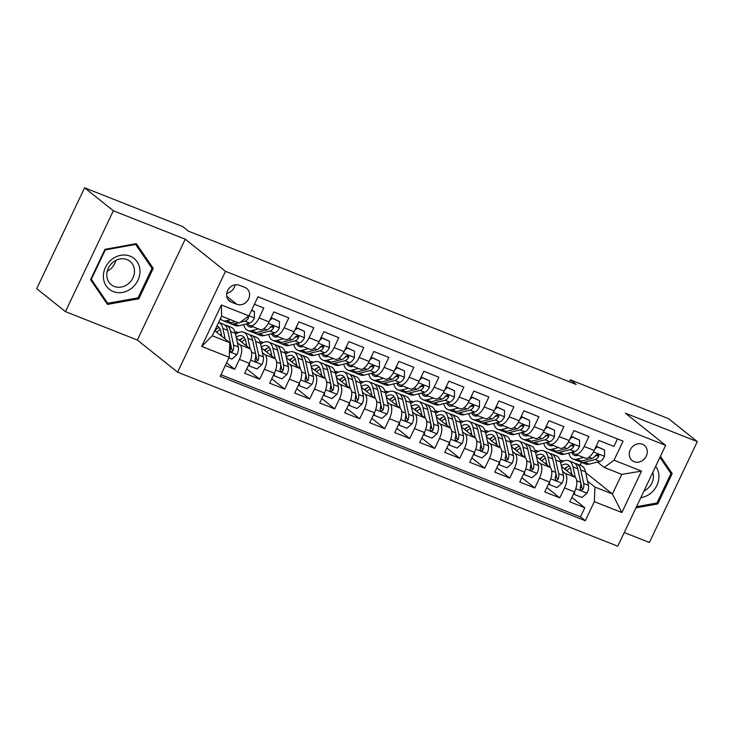 <?xml version="1.0" encoding="UTF-8"?>
<svg xmlns="http://www.w3.org/2000/svg" width="734" height="734" viewBox="0 0 734 734"><rect width="100%" height="100%" fill="white"/><g stroke="black" fill="none" stroke-linecap="round" stroke-linejoin="round"><path stroke-width="1.1" d="M642.406 444.244A9.735 8.514 128.6 0 0 630.873 448.694A9.735 8.514 128.6 0 0 632.185 460.576A9.735 8.514 128.6 0 0 634.121 461.686A9.735 8.514 128.6 0 0 645.654 457.245A9.735 8.514 128.6 0 0 644.333 445.364A9.735 8.514 128.6 0 0 642.406 444.244M624.239 532.535L649.406 542.49L697.3 441.62L668.555 418.664L570.391 379.854L569.465 381.808M177.6 372.184L617.753 546.206L665.646 445.336L225.494 271.323L177.6 372.184L137.35 340.044L185.243 239.183L113.348 210.759L65.445 311.62L137.35 340.044M65.445 311.62L36.7 288.664L84.594 187.794L113.348 210.759M617.477 438.923L613.918 446.419L598.916 440.483L594.191 450.428L584.191 446.474A12.166 5.689 111.6 0 1 575.117 454.117A12.166 5.689 111.6 0 1 574.41 453.713L572.474 452.162M584.191 446.474L588.916 436.528L573.905 430.592L569.18 440.547L559.18 436.592A12.166 5.689 111.6 0 1 550.105 444.235A12.166 5.689 111.6 0 1 549.399 443.822L547.463 442.272M559.18 436.592L563.905 426.637L548.894 420.71L544.169 430.656L534.168 426.702A12.166 5.689 111.6 0 1 525.094 434.344A12.166 5.689 111.6 0 1 524.388 433.932L522.452 432.39M534.168 426.702L538.894 416.756L523.893 410.82L519.167 420.775L509.157 416.811A12.166 5.689 111.6 0 1 500.083 424.454A12.166 5.689 111.6 0 1 499.386 424.05L497.441 422.5M509.157 416.811L513.883 406.865L498.881 400.929L494.156 410.884L484.156 406.93A12.166 5.689 111.6 0 1 475.081 414.572A12.166 5.689 111.6 0 1 474.375 414.159L472.439 412.609M484.156 406.93L488.881 396.975L473.87 391.048L469.145 400.993L459.145 397.039A12.166 5.689 111.6 0 1 450.07 404.682A12.166 5.689 111.6 0 1 449.364 404.269L447.428 402.727M459.145 397.039L463.87 387.093L448.859 381.157L444.134 391.112L434.133 387.157A12.166 5.689 111.6 0 1 425.059 394.791A12.166 5.689 111.6 0 1 424.353 394.387L422.417 392.837M434.133 387.157L438.859 377.203L423.857 371.276L419.132 381.221L409.122 377.267A12.166 5.689 111.6 0 1 400.048 384.91A12.166 5.689 111.6 0 1 399.351 384.497L397.406 382.946M409.122 377.267L413.848 367.312L398.846 361.385L394.121 371.331L384.121 367.376A12.166 5.689 111.6 0 1 375.046 375.019A12.166 5.689 111.6 0 1 374.34 374.606L372.404 373.065M384.121 367.376L388.846 357.43L373.835 351.494L369.11 361.449L359.109 357.495A12.166 5.689 111.6 0 1 350.035 365.137A12.166 5.689 111.6 0 1 349.329 364.725L347.393 363.174M359.109 357.495L363.835 347.54L348.824 341.613L344.099 351.558L334.098 347.604A12.166 5.689 111.6 0 1 325.024 355.247A12.166 5.689 111.6 0 1 324.318 354.834L322.382 353.283M334.098 347.604L338.824 337.658L323.822 331.722L319.097 341.677L309.087 337.713A12.166 5.689 111.6 0 1 300.013 345.356A12.166 5.689 111.6 0 1 299.316 344.952L297.371 343.402M309.087 337.713L313.813 327.768L298.811 321.831L294.086 331.786L284.086 327.832A12.166 5.689 111.6 0 1 275.011 335.475A12.166 5.689 111.6 0 1 274.305 335.062L272.369 333.511M284.086 327.832L288.801 317.877L273.8 311.95L269.075 321.896A12.166 5.689 111.6 0 1 260.001 329.538L250 325.584A12.166 5.689 111.6 0 1 249.294 325.171L247.358 323.63M225.274 365.615L234.669 369.33L226.577 362.871M236.357 337.879L249.982 348.76A12.166 5.689 111.6 0 1 249.404 363.33L244.679 373.285L259.68 379.221L246.762 368.899M261.368 347.769L274.984 358.642A12.166 5.689 -68.4 0 1 274.406 373.221L269.681 383.176L284.691 389.103L271.763 378.781M286.37 357.651L299.995 368.532A12.166 5.689 -68.4 0 1 299.417 383.111L294.692 393.057L309.702 398.993L296.775 388.671M311.381 367.541L325.006 378.423A12.166 5.689 -68.4 0 1 324.428 392.993L319.703 402.948L334.704 408.875L321.786 398.562M336.392 377.432L350.017 388.304A12.166 5.689 -68.4 0 1 349.439 402.883L344.714 412.829L359.715 418.765L346.797 408.443M361.403 387.313L375.019 398.195A12.166 5.689 -68.4 0 1 374.441 412.774L369.716 422.72L384.726 428.656L371.799 418.334M386.414 397.204L400.03 408.076A12.166 5.689 -68.4 0 1 399.452 422.656L394.727 432.61L409.737 438.537L396.81 428.225M411.416 407.086L425.041 417.967A12.166 5.689 -68.4 0 1 424.463 432.546L419.738 442.492L434.739 448.428L421.821 438.106M436.427 416.976L450.052 427.858A12.166 5.689 -68.4 0 1 449.474 442.437L444.749 452.383L459.75 458.319L446.832 447.997M461.438 426.867L475.054 437.739A12.166 5.689 -68.4 0 1 474.476 452.318L469.751 462.273L484.761 468.2L471.843 457.878M486.449 436.748L500.065 447.63A12.166 5.689 -68.4 0 1 499.487 462.209L494.762 472.155L509.772 478.091L496.845 467.769M511.451 446.639L525.076 457.521A12.166 5.689 -68.4 0 1 524.498 472.09L519.773 482.045L534.774 487.972L521.856 477.66M536.462 456.53L550.087 467.402A12.166 5.689 -68.4 0 1 549.509 481.981L544.784 491.936L559.785 497.863L546.867 487.541M84.594 187.794L182.757 226.604L188.5 231.192L576.144 384.451L570.391 379.854M231.357 302.133L236.862 304.307A9.432 8.248 128.6 0 0 248.037 300.004A9.432 8.248 128.6 0 0 246.752 288.49A9.432 8.248 128.6 0 0 244.89 287.407L239.385 285.232A9.432 8.248 128.6 0 0 228.21 289.545A9.432 8.248 128.6 0 0 229.485 301.05A9.432 8.248 128.6 0 0 231.357 302.133L228.017 299.463M604.247 467.457L614.028 460.218L623.083 441.143L257.955 296.784L248.899 315.868L239.119 323.098L221.613 316.18L212.291 335.805L229.797 342.723L229.219 357.302L220.163 376.386L585.292 520.736L594.347 501.661L594.925 487.082L612.431 494L621.753 474.375L604.247 467.457L597.476 462.044M614.028 460.218L641.534 471.1L621.863 512.534L594.347 501.661M229.219 357.302L201.712 346.43L221.384 304.995L248.899 315.868M534.967 450.254L537.857 451.584M562.538 471.301L565.088 473.338A12.166 5.689 111.6 0 1 564.51 487.917L559.785 497.863M561.473 466.411L575.089 477.293L565.088 473.338M536.572 450.566L538.435 451.3M509.965 440.363L512.846 441.703M537.527 461.411L540.077 463.448A12.166 5.689 111.6 0 1 539.499 478.027L534.774 487.972M511.561 440.675L513.433 441.409M484.954 430.482L487.835 431.812M512.515 451.52L515.075 453.566A12.166 5.689 111.6 0 1 514.497 468.136L509.772 478.091M486.55 430.785L488.422 431.528M459.943 420.591L462.833 421.922M487.514 441.639L490.064 443.675A12.166 5.689 111.6 0 1 489.486 458.255L484.761 468.2M461.548 420.903L463.411 421.637M434.932 410.701L437.822 412.04M462.503 431.748L465.053 433.785A12.166 5.689 111.6 0 1 464.475 448.364L459.75 458.319M436.537 411.012L438.4 411.746M409.93 400.819L412.811 402.149M437.492 421.857L440.042 423.903A12.166 5.689 111.6 0 1 439.464 438.473L434.739 448.428M411.526 401.122L413.389 401.865M384.919 390.928L387.8 392.268M412.48 411.976L415.04 414.013A12.166 5.689 111.6 0 1 414.462 428.592L409.737 438.537M386.515 391.24L388.387 391.974M359.908 381.038L362.798 382.377M387.479 402.085L390.029 404.122A12.166 5.689 111.6 0 1 389.451 418.701L384.726 428.656M361.504 381.35L363.376 382.093M334.897 371.156L337.787 372.487M362.468 392.204L365.018 394.241A12.166 5.689 111.6 0 1 364.44 408.82L359.715 418.765M336.502 371.459L338.365 372.202M309.886 361.266L312.776 362.605M337.457 382.313L340.007 384.35A12.166 5.689 111.6 0 1 339.429 398.929L334.704 408.875M311.491 361.578L313.354 362.312M284.884 351.384L287.765 352.715M312.445 372.422L315.005 374.459A12.166 5.689 111.6 0 1 314.427 389.038L309.702 398.993M286.48 351.687L288.352 352.43M259.873 341.493L262.763 342.824M287.444 362.541L289.994 364.578A12.166 5.689 111.6 0 1 289.416 379.157L284.691 389.103M261.469 341.805L263.341 342.539M234.862 331.603L237.752 332.942M262.433 352.65L264.983 354.687A12.166 5.689 111.6 0 1 264.405 369.266L259.68 379.221M236.467 331.915L238.33 332.649M237.421 342.76L239.972 344.806A12.166 5.689 111.6 0 1 239.394 359.376L234.669 369.33M220.943 374.744L580.456 516.883L584.796 507.754L571.878 497.432M575.089 477.293A12.166 5.689 -68.4 0 1 574.511 491.872L569.795 501.817L584.796 507.754M254.404 304.28L263.8 307.996L259.074 317.941A12.166 5.689 111.6 0 1 250 325.584M214.723 330.685L229.797 342.723M697.3 441.62L625.396 413.196L665.646 445.336M185.243 239.183L225.494 271.323M585.686 472.641L612.431 494L621.863 512.534M580.108 465.228L581.456 462.383M559.978 460.135L562.868 461.475M587.549 481.183L594.925 487.082M561.583 460.447L563.446 461.191M237.467 333.089L236.339 332.19M262.478 342.98L261.341 342.072M275.011 335.475L285.012 339.429A12.166 5.689 -68.4 0 0 294.086 331.786M287.489 352.87L286.352 351.962M300.013 345.356L310.023 349.311A12.166 5.689 -68.4 0 0 319.097 341.677M312.5 362.752L311.363 361.853M325.024 355.247L335.025 359.201A12.166 5.689 -68.4 0 0 344.099 351.558M337.502 372.643L336.374 371.734M350.035 365.137L360.036 369.092A12.166 5.689 -68.4 0 0 369.11 361.449M362.513 382.533L361.376 381.625M375.046 375.019L385.047 378.973A12.166 5.689 -68.4 0 0 394.121 371.331M387.524 392.415L386.387 391.506M400.048 384.91L410.058 388.864A12.166 5.689 -68.4 0 0 419.132 381.221M412.536 402.305L411.398 401.397M425.059 394.791L435.06 398.755A12.166 5.689 -68.4 0 0 444.134 391.112M437.537 412.187L436.409 411.288M450.07 404.682L460.071 408.636A12.166 5.689 -68.4 0 0 469.145 400.993M462.548 422.078L461.411 421.169M475.081 414.572L485.082 418.527A12.166 5.689 -68.4 0 0 494.156 410.884M487.559 431.968L486.422 431.06M500.083 424.454L510.093 428.408A12.166 5.689 -68.4 0 0 519.167 420.775M512.571 441.85L511.433 440.951M525.094 434.344L535.104 438.299A12.166 5.689 -68.4 0 0 544.169 430.656M537.572 451.74L536.444 450.832M550.105 444.235L560.106 448.19A12.166 5.689 -68.4 0 0 569.18 440.547M562.583 461.631L561.446 460.723M580.456 516.883L585.292 520.736M575.117 454.117L585.117 458.071A12.166 5.689 -68.4 0 0 594.191 450.428M221.613 316.18L221.384 304.995M212.291 335.805L201.712 346.43M641.534 471.1L621.753 474.375M226.778 293.251A9.432 8.248 128.6 0 0 235.091 284.81M107.485 304.417L138.827 298.775L153.25 268.396L136.331 243.66L104.99 249.312L90.566 279.691L107.485 304.417M635.965 507.855L657.765 503.928L672.188 473.558L660.416 456.355M150.608 266.286L153.25 268.396M137.717 297.885L138.827 298.775M669.546 471.448L672.188 473.558M656.655 503.047L657.765 503.928M230.632 319.74L226.54 320.767A23.268 10.872 111.6 0 1 222.888 320.62A23.268 10.872 111.6 0 1 220.429 318.675M251.468 310.445L254.441 311.629L254.359 318.061A8.065 3.771 111.6 0 1 249.679 323.043L239.045 325.712A23.268 10.872 111.6 0 1 235.394 325.566L230.641 323.685A23.268 10.872 -68.4 0 0 234.293 323.832L238.385 322.804M254.441 311.629L251.707 309.941M235.385 321.62L231.293 322.648A23.268 10.872 111.6 0 1 227.641 322.501L222.888 320.62M229.228 322.85A23.268 10.872 -68.4 0 0 230.641 323.685M240.091 322.382L244.927 321.162A8.065 3.771 -68.4 0 0 248.496 318.116L248.367 316.299M228.944 357.88L231.926 359.054L237.009 354.595A8.065 3.771 -68.4 0 0 238.33 346.934L235.385 333.429A23.268 10.872 -68.4 0 0 231.146 327.263L226.393 325.382A23.268 10.872 -68.4 0 0 224.797 325.034M221.365 334.154A19.313 9.028 -68.4 0 0 220.374 335.199M225.182 339.044L222.879 328.483A23.268 10.872 -68.4 0 0 218.686 322.336L223.393 324.199A23.268 10.872 111.6 0 1 227.632 330.364L230.577 343.87A8.065 3.771 111.6 0 1 230.091 349.375L230.256 351.127L231.109 351.76L232.201 351.641L233.091 350.558A8.065 3.771 -68.4 0 0 233.577 345.053L230.632 331.548A23.268 10.872 -68.4 0 0 226.393 325.382M221.852 336.383L220.705 331.117A19.313 9.028 -68.4 0 0 217.181 325.997A19.313 9.028 -68.4 0 0 216.989 325.924M217.365 328.318A23.268 10.872 -68.4 0 0 214.897 330.823M216.658 332.236A19.313 9.028 111.6 0 1 220.255 329.557M219.273 327.676A19.313 9.028 -68.4 0 0 215.2 329.694M230.632 344.136L231.403 347.687A4.11 1.918 111.6 0 1 231.43 349.237L233.091 350.558M130.092 256.138A19.772 17.304 128.6 0 0 105.421 267.433A19.772 17.304 128.6 0 0 113.265 291.572A19.772 17.304 128.6 0 0 137.937 280.287A19.772 17.304 128.6 0 0 130.092 256.138M127 259.607A14.974 13.102 128.6 0 0 109.256 266.442A14.974 13.102 128.6 0 0 111.293 284.719A14.974 13.102 128.6 0 0 114.256 286.434A14.974 13.102 128.6 0 0 132.001 279.599A14.974 13.102 128.6 0 0 129.973 261.322A14.974 13.102 128.6 0 0 127 259.607M138.075 297.821L107.705 303.289L91.31 279.333L105.283 249.899L135.652 244.422L152.048 268.387L138.075 297.821M105.522 301.546L107.705 303.289M135.001 243.908L135.652 244.422M107.219 271.222A14.974 13.102 128.6 0 0 115.917 260.341M640.791 497.68A19.772 17.304 128.6 0 0 650.48 493.441A19.772 17.304 128.6 0 0 655.664 466.374M643.957 491.018A14.974 13.102 128.6 0 0 647.039 489.101A14.974 13.102 128.6 0 0 652.829 472.329M659.93 457.392L670.986 473.549L657.003 502.983L636.525 506.671M253.037 326.786L252.386 326.951A19.313 9.028 111.6 0 1 249.349 326.832A19.313 9.028 111.6 0 1 246.505 323.841M258.451 328.924L251.551 330.658A23.268 10.872 111.6 0 1 247.89 330.511A23.268 10.872 111.6 0 1 243.697 324.547M271.02 317.804L279.452 321.51L279.37 327.951A8.065 3.771 111.6 0 1 274.69 332.933L264.057 335.603A23.268 10.872 111.6 0 1 260.396 335.447L255.643 333.575A23.268 10.872 -68.4 0 0 259.304 333.722L269.938 331.052A8.065 3.771 -68.4 0 0 273.498 328.006L273.764 326.942L272.745 325.832L270.497 326.823A8.065 3.771 111.6 0 1 266.937 329.869L256.304 332.53A23.268 10.872 111.6 0 1 252.643 332.383L247.89 330.511M271.947 318.547L269.754 320.474M279.452 321.51L271.112 317.611M254.239 332.741A23.268 10.872 -68.4 0 0 255.643 333.575M251.478 326.171A19.313 9.028 -68.4 0 0 252.01 327.034M273.498 328.006L271.846 326.685A4.11 1.918 111.6 0 1 270.763 327.346L269.965 327.548M278.048 336.677L277.397 336.842A19.313 9.028 111.6 0 1 274.36 336.713A19.313 9.028 111.6 0 1 271.516 333.722M283.452 338.814L276.562 340.539A23.268 10.872 111.6 0 1 272.901 340.392A23.268 10.872 111.6 0 1 268.708 334.429M296.031 327.694L304.463 331.401L304.371 337.842A8.065 3.771 111.6 0 1 299.692 342.815L289.068 345.485A23.268 10.872 111.6 0 1 285.407 345.338L280.654 343.457A23.268 10.872 -68.4 0 0 284.315 343.604L294.94 340.943A8.065 3.771 -68.4 0 0 298.509 337.897L298.766 336.823L297.756 335.713L295.508 336.704A8.065 3.771 111.6 0 1 291.939 339.75L281.315 342.42A23.268 10.872 111.6 0 1 277.654 342.273L272.901 340.392M296.958 328.437L294.756 330.364M304.463 331.401L296.123 327.502M279.25 342.622A23.268 10.872 -68.4 0 0 280.654 343.457M276.489 336.053A19.313 9.028 -68.4 0 0 277.021 336.924M298.509 337.897L296.857 336.567A4.11 1.918 111.6 0 1 295.774 337.236L294.967 337.438M303.059 346.558L302.399 346.723A19.313 9.028 111.6 0 1 299.362 346.604A19.313 9.028 111.6 0 1 296.527 343.613M308.464 348.696L301.573 350.43A23.268 10.872 111.6 0 1 297.912 350.283A23.268 10.872 111.6 0 1 293.71 344.319M321.042 337.576L329.474 341.282L329.382 347.723A8.065 3.771 111.6 0 1 324.703 352.705L314.079 355.375A23.268 10.872 111.6 0 1 310.418 355.228L305.665 353.348A23.268 10.872 -68.4 0 0 309.326 353.494L319.951 350.824A8.065 3.771 -68.4 0 0 323.52 347.778L323.777 346.714L322.767 345.604L320.519 346.595A8.065 3.771 111.6 0 1 316.95 349.641L306.326 352.311A23.268 10.872 111.6 0 1 302.665 352.164L297.912 350.283M321.969 338.319L319.767 340.246M329.474 341.282L321.125 337.383M304.261 352.513A23.268 10.872 -68.4 0 0 305.665 353.348M301.5 345.943A19.313 9.028 -68.4 0 0 302.032 346.806M323.52 347.778L321.868 346.457A4.11 1.918 111.6 0 1 320.786 347.127L319.978 347.329M328.07 356.449L327.41 356.614A19.313 9.028 111.6 0 1 324.373 356.495A19.313 9.028 111.6 0 1 321.538 353.504M333.475 358.587L326.584 360.321A23.268 10.872 111.6 0 1 322.923 360.165A23.268 10.872 111.6 0 1 318.721 354.21M346.044 347.466L354.476 351.173L354.394 357.614A8.065 3.771 111.6 0 1 349.714 362.596L339.08 365.257A23.268 10.872 111.6 0 1 335.429 365.11L330.676 363.229A23.268 10.872 -68.4 0 0 334.328 363.385L344.962 360.715A8.065 3.771 -68.4 0 0 348.531 357.669L348.788 356.596L347.778 355.495L345.531 356.476A8.065 3.771 111.6 0 1 341.961 359.532L331.328 362.192A23.268 10.872 111.6 0 1 327.676 362.046L322.923 360.165M346.98 348.21L344.778 350.136M354.476 351.173L346.136 347.274M329.263 362.403A23.268 10.872 -68.4 0 0 330.676 363.229M326.502 355.834A19.313 9.028 -68.4 0 0 327.043 356.696M348.531 357.669L346.87 356.348A4.11 1.918 111.6 0 1 345.797 357.008L344.989 357.21M249.468 363.192L249.432 365.982L256.928 368.945L262.02 364.486A8.065 3.771 -68.4 0 0 263.341 356.825L260.396 343.31A23.268 10.872 -68.4 0 0 256.148 337.154L251.395 335.273A23.268 10.872 -68.4 0 0 249.808 334.915M246.376 344.035A19.313 9.028 -68.4 0 0 245.385 345.09M250.202 348.953L247.89 338.374A23.268 10.872 -68.4 0 0 243.642 332.208A23.268 10.872 -68.4 0 0 235.586 334.346M246.863 346.274L245.716 340.998A19.313 9.028 -68.4 0 0 242.192 335.888A19.313 9.028 -68.4 0 0 236.201 337.154M243.642 332.208L248.395 334.089A23.268 10.872 111.6 0 1 252.643 340.246L255.588 353.76A8.065 3.771 111.6 0 1 255.093 359.256L255.037 360.495L256.111 361.651L258.093 360.449A8.065 3.771 -68.4 0 0 258.588 354.944L255.643 341.438A23.268 10.872 -68.4 0 0 251.395 335.273M242.376 338.209A23.268 10.872 -68.4 0 0 239.908 340.714M241.669 342.117A19.313 9.028 111.6 0 1 245.266 339.447M244.275 337.557A19.313 9.028 -68.4 0 0 239.367 340.282M255.643 354.027L256.414 357.577A4.11 1.918 111.6 0 1 256.441 359.128L258.093 360.449M249.432 365.982L248.496 365.238M274.47 373.083L274.433 375.863L281.939 378.836L287.031 374.368A8.065 3.771 -68.4 0 0 288.352 366.706L285.407 353.201A23.268 10.872 -68.4 0 0 281.159 347.035L276.406 345.163A23.268 10.872 -68.4 0 0 274.81 344.806M271.387 353.926A19.313 9.028 -68.4 0 0 270.387 354.972M275.204 358.834L272.901 348.255A23.268 10.872 -68.4 0 0 268.653 342.099A23.268 10.872 -68.4 0 0 260.598 344.237M271.874 356.155L270.727 350.889A19.313 9.028 -68.4 0 0 267.204 345.769A19.313 9.028 -68.4 0 0 261.212 347.044M268.653 342.099L273.406 343.971A23.268 10.872 111.6 0 1 277.654 350.136L280.599 363.642A8.065 3.771 111.6 0 1 280.104 369.147L280.269 370.909L281.122 371.532L282.214 371.413L283.104 370.331A8.065 3.771 -68.4 0 0 283.599 364.835L280.654 351.32A23.268 10.872 -68.4 0 0 276.406 345.163M267.387 348.09A23.268 10.872 -68.4 0 0 264.91 350.595M266.671 352.008A19.313 9.028 111.6 0 1 270.277 349.338M269.286 347.448A19.313 9.028 -68.4 0 0 264.368 350.164M280.645 363.908L281.425 367.459A4.11 1.918 111.6 0 1 281.452 369.009L283.104 370.331M274.433 375.863L273.507 375.12M299.481 382.974L299.444 385.754L306.95 388.717L312.042 384.258A8.065 3.771 -68.4 0 0 313.363 376.597L310.409 363.091A23.268 10.872 -68.4 0 0 306.17 356.926L301.417 355.045A23.268 10.872 -68.4 0 0 299.821 354.696M296.398 363.807A19.313 9.028 -68.4 0 0 295.398 364.862M300.215 368.725L297.903 358.146A23.268 10.872 -68.4 0 0 293.664 351.981A23.268 10.872 -68.4 0 0 285.609 354.127M296.885 366.046L295.729 360.77A19.313 9.028 -68.4 0 0 292.215 355.66A19.313 9.028 -68.4 0 0 286.214 356.935M293.664 351.981L298.417 353.861A23.268 10.872 111.6 0 1 302.656 360.027L305.61 373.533A8.065 3.771 111.6 0 1 305.115 379.038L305.28 380.79L306.133 381.423L308.115 380.221A8.065 3.771 -68.4 0 0 308.61 374.716L305.656 361.211A23.268 10.872 -68.4 0 0 301.417 355.045M292.398 357.981A23.268 10.872 -68.4 0 0 289.921 360.486M291.682 361.89A19.313 9.028 111.6 0 1 295.288 359.22M294.297 357.33A19.313 9.028 -68.4 0 0 289.379 360.055M305.656 373.799L306.436 377.349A4.11 1.918 111.6 0 1 306.463 378.9L308.115 380.221M299.444 385.754L298.518 385.011M324.492 392.855L324.456 395.644L331.961 398.608L337.044 394.14A8.065 3.771 -68.4 0 0 338.365 386.488L335.42 372.973A23.268 10.872 -68.4 0 0 331.181 366.817L326.428 364.936A23.268 10.872 -68.4 0 0 324.832 364.578M321.4 373.698A19.313 9.028 -68.4 0 0 320.409 374.744M325.226 378.616L322.914 368.028A23.268 10.872 -68.4 0 0 318.675 361.871A23.268 10.872 -68.4 0 0 310.61 364.009M321.896 375.936L320.74 370.661A19.313 9.028 -68.4 0 0 317.216 365.55A19.313 9.028 -68.4 0 0 311.225 366.817M318.675 361.871L323.428 363.752A23.268 10.872 111.6 0 1 327.667 369.908L330.612 383.423A8.065 3.771 111.6 0 1 330.126 388.919L330.291 390.681L331.144 391.314L333.126 390.112A8.065 3.771 -68.4 0 0 333.612 384.607L330.667 371.092A23.268 10.872 -68.4 0 0 326.428 364.936M317.409 367.872A23.268 10.872 -68.4 0 0 314.932 370.376M316.693 371.78A19.313 9.028 111.6 0 1 320.29 369.11M319.308 367.22A19.313 9.028 -68.4 0 0 314.391 369.945M330.667 383.689L331.438 387.24A4.11 1.918 111.6 0 1 331.465 388.781L333.126 390.112M324.456 395.644L323.52 394.901M353.082 366.339L352.421 366.505A19.313 9.028 111.6 0 1 349.384 366.376A19.313 9.028 111.6 0 1 346.54 363.385M358.486 368.477L351.586 370.202A23.268 10.872 111.6 0 1 347.925 370.055A23.268 10.872 111.6 0 1 343.732 364.092M371.055 357.348L379.487 361.064L379.405 367.505A8.065 3.771 111.6 0 1 374.725 372.477L364.092 375.147A23.268 10.872 111.6 0 1 360.431 375.001L355.678 373.12A23.268 10.872 -68.4 0 0 359.339 373.267L369.973 370.597A8.065 3.771 -68.4 0 0 373.533 367.55L373.799 366.486L372.78 365.376L370.532 366.367A8.065 3.771 111.6 0 1 366.972 369.413L356.339 372.083A23.268 10.872 111.6 0 1 352.678 371.936L347.925 370.055M371.982 358.091L369.789 360.027M379.487 361.064L371.147 357.164M354.274 372.285A23.268 10.872 -68.4 0 0 355.678 373.12M351.513 365.716A19.313 9.028 -68.4 0 0 352.054 366.587M373.533 367.55L371.881 366.229A4.11 1.918 111.6 0 1 370.798 366.899L370 367.101M349.503 402.746L349.467 405.526L356.963 408.499L362.055 404.03A8.065 3.771 -68.4 0 0 363.376 396.369L360.431 382.864A23.268 10.872 -68.4 0 0 356.183 376.698L351.439 374.817A23.268 10.872 -68.4 0 0 349.843 374.468M346.411 383.588A19.313 9.028 -68.4 0 0 345.42 384.634M350.237 388.497L347.925 377.918A23.268 10.872 -68.4 0 0 343.686 371.753A23.268 10.872 -68.4 0 0 335.622 373.9M346.898 385.818L345.751 380.551A19.313 9.028 -68.4 0 0 342.228 375.432A19.313 9.028 -68.4 0 0 336.236 376.707M343.686 371.753L348.43 373.634A23.268 10.872 111.6 0 1 352.678 379.799L355.623 393.305A8.065 3.771 111.6 0 1 355.128 398.81L355.302 400.562L356.155 401.195L357.238 401.076L358.137 399.993A8.065 3.771 -68.4 0 0 358.623 394.497L355.678 380.983A23.268 10.872 -68.4 0 0 351.439 374.817M342.411 377.753A23.268 10.872 -68.4 0 0 339.943 380.258M341.705 381.671A19.313 9.028 111.6 0 1 345.301 379.001M344.31 377.111A19.313 9.028 -68.4 0 0 339.402 379.827M355.678 393.571L356.449 397.122A4.11 1.918 111.6 0 1 356.476 398.672L358.137 399.993M349.467 405.526L348.531 404.783M378.083 376.221L377.432 376.386A19.313 9.028 111.6 0 1 374.395 376.267A19.313 9.028 111.6 0 1 371.551 373.276M383.487 378.359L376.597 380.093A23.268 10.872 111.6 0 1 372.936 379.946A23.268 10.872 111.6 0 1 368.743 373.982M396.066 367.239L404.498 370.945L404.406 377.386A8.065 3.771 111.6 0 1 399.727 382.368L389.103 385.038A23.268 10.872 111.6 0 1 385.442 384.891L380.689 383.01A23.268 10.872 -68.4 0 0 384.35 383.157L394.984 380.487A8.065 3.771 -68.4 0 0 398.544 377.441L398.801 376.377L397.791 375.267L395.543 376.258A8.065 3.771 111.6 0 1 391.974 379.304L381.35 381.974A23.268 10.872 111.6 0 1 377.689 381.818L372.936 379.946M396.993 367.982L394.8 369.908M404.498 370.945L396.158 367.046M379.285 382.175A23.268 10.872 -68.4 0 0 380.689 383.01M376.524 375.606A19.313 9.028 -68.4 0 0 377.056 376.469M398.544 377.441L396.892 376.12A4.11 1.918 111.6 0 1 395.809 376.79L395.011 376.992M374.514 412.627L374.468 415.416L381.974 418.38L387.066 413.921A8.065 3.771 -68.4 0 0 388.387 406.26L385.442 392.745A23.268 10.872 -68.4 0 0 381.194 386.589L376.441 384.708A23.268 10.872 -68.4 0 0 374.845 384.359M371.422 393.47A19.313 9.028 -68.4 0 0 370.422 394.525M375.239 398.388L372.936 387.809A23.268 10.872 -68.4 0 0 368.688 381.643A23.268 10.872 -68.4 0 0 360.633 383.781M371.909 395.709L370.762 390.433A19.313 9.028 -68.4 0 0 367.239 385.322A19.313 9.028 -68.4 0 0 361.247 386.598M368.688 381.643L373.441 383.524A23.268 10.872 111.6 0 1 377.689 389.681L380.634 403.195A8.065 3.771 111.6 0 1 380.139 408.691L380.304 410.453L381.157 411.086L383.139 409.884A8.065 3.771 -68.4 0 0 383.634 404.379L380.689 390.873A23.268 10.872 -68.4 0 0 376.441 384.708M367.422 387.644A23.268 10.872 -68.4 0 0 364.945 390.149M366.706 391.552A19.313 9.028 111.6 0 1 370.312 388.882M369.321 386.992A19.313 9.028 -68.4 0 0 364.403 389.717M380.689 403.461L381.46 407.012A4.11 1.918 111.6 0 1 381.487 408.563L383.139 409.884M374.468 415.416L373.542 414.673M403.094 386.112L402.434 386.277A19.313 9.028 111.6 0 1 399.397 386.157A19.313 9.028 111.6 0 1 396.562 383.166M408.499 388.249L401.608 389.974A23.268 10.872 111.6 0 1 397.947 389.827A23.268 10.872 111.6 0 1 393.745 383.873M421.077 377.129L429.509 380.836L429.418 387.277A8.065 3.771 111.6 0 1 424.738 392.25L414.114 394.92A23.268 10.872 111.6 0 1 410.453 394.773L405.7 392.892A23.268 10.872 -68.4 0 0 409.361 393.048L419.986 390.378A8.065 3.771 -68.4 0 0 423.555 387.332L423.812 386.258L422.802 385.157L420.554 386.139A8.065 3.771 111.6 0 1 416.985 389.185L406.361 391.855A23.268 10.872 111.6 0 1 402.7 391.708L397.947 389.827M422.004 377.872L419.802 379.799M429.509 380.836L421.16 376.937M404.296 392.066A23.268 10.872 -68.4 0 0 405.7 392.892M401.535 385.497A19.313 9.028 -68.4 0 0 402.067 386.359M423.555 387.332L421.903 386.011A4.11 1.918 111.6 0 1 420.821 386.671L420.013 386.873M399.516 422.518L399.479 425.307L406.985 428.271L412.077 423.802A8.065 3.771 -68.4 0 0 413.398 416.15L410.444 402.636A23.268 10.872 -68.4 0 0 406.205 396.47L401.452 394.598A23.268 10.872 -68.4 0 0 399.856 394.241M396.433 403.361A19.313 9.028 -68.4 0 0 395.433 404.406M400.25 408.278L397.947 397.69A23.268 10.872 -68.4 0 0 393.699 391.534A23.268 10.872 -68.4 0 0 385.644 393.672M396.92 405.59L395.764 400.324A19.313 9.028 -68.4 0 0 392.25 395.204A19.313 9.028 -68.4 0 0 386.249 396.479M393.699 391.534L398.452 393.406A23.268 10.872 111.6 0 1 402.691 399.571L405.645 413.086A8.065 3.771 111.6 0 1 405.15 418.582L405.315 420.343L406.168 420.967L407.26 420.848L408.15 419.765A8.065 3.771 -68.4 0 0 408.645 414.27L405.7 400.755A23.268 10.872 -68.4 0 0 401.452 394.598M392.433 397.525A23.268 10.872 -68.4 0 0 389.956 400.039M391.717 401.443A19.313 9.028 111.6 0 1 395.323 398.773M394.332 396.883A19.313 9.028 -68.4 0 0 389.415 399.608M405.691 413.352L406.471 416.903A4.11 1.918 111.6 0 1 406.498 418.444L408.15 419.765M399.479 425.307L398.553 424.564M428.106 396.002L427.445 396.167A19.313 9.028 111.6 0 1 424.408 396.039A19.313 9.028 111.6 0 1 421.573 393.048M433.51 398.131L426.619 399.865A23.268 10.872 111.6 0 1 422.958 399.718A23.268 10.872 111.6 0 1 418.756 393.754M446.079 387.011L454.511 390.727L454.429 397.167A8.065 3.771 111.6 0 1 449.749 402.14L439.115 404.81A23.268 10.872 111.6 0 1 435.464 404.663L430.711 402.782A23.268 10.872 -68.4 0 0 434.372 402.929L444.997 400.259A8.065 3.771 -68.4 0 0 448.566 397.213L448.823 396.149L447.813 395.039L445.566 396.03A8.065 3.771 111.6 0 1 441.996 399.076L431.363 401.746A23.268 10.872 111.6 0 1 427.711 401.599L422.958 399.718M447.015 387.754L444.813 389.681M454.511 390.727L446.171 386.818M429.307 401.948A23.268 10.872 -68.4 0 0 430.711 402.782M426.537 395.378A19.313 9.028 -68.4 0 0 427.078 396.241M448.566 397.213L446.905 395.892A4.11 1.918 111.6 0 1 445.832 396.562L445.024 396.764M424.527 432.409L424.491 435.189L431.996 438.152L437.079 433.693A8.065 3.771 -68.4 0 0 438.4 426.032L435.455 412.526A23.268 10.872 -68.4 0 0 431.216 406.361L426.463 404.48A23.268 10.872 -68.4 0 0 424.867 404.131M421.435 413.251A19.313 9.028 -68.4 0 0 420.444 414.297M425.261 418.16L422.949 407.581A23.268 10.872 -68.4 0 0 418.71 401.415A23.268 10.872 -68.4 0 0 410.645 403.562M421.931 415.481L420.775 410.214A19.313 9.028 -68.4 0 0 417.251 405.095A19.313 9.028 -68.4 0 0 411.26 406.37M418.71 401.415L423.463 403.296A23.268 10.872 111.6 0 1 427.702 409.462L430.647 422.967A8.065 3.771 111.6 0 1 430.161 428.472L430.326 430.225L431.179 430.858L432.271 430.739L433.161 429.656A8.065 3.771 -68.4 0 0 433.656 424.151L430.702 410.645A23.268 10.872 -68.4 0 0 426.463 404.48M417.444 407.416A23.268 10.872 -68.4 0 0 414.967 409.921M416.728 411.334A19.313 9.028 111.6 0 1 420.325 408.654M419.343 406.774A19.313 9.028 -68.4 0 0 414.426 409.489M430.702 423.234L431.473 426.784A4.11 1.918 111.6 0 1 431.5 428.335L433.161 429.656M424.491 435.189L423.555 434.445M453.117 405.884L452.456 406.049A19.313 9.028 111.6 0 1 449.419 405.93A19.313 9.028 111.6 0 1 446.575 402.938M458.521 408.021L451.621 409.756A23.268 10.872 111.6 0 1 447.969 409.609A23.268 10.872 111.6 0 1 443.767 403.645M471.09 396.901L479.522 400.608L479.44 407.049A8.065 3.771 111.6 0 1 474.76 412.031L464.127 414.701A23.268 10.872 111.6 0 1 460.466 414.545L455.722 412.673A23.268 10.872 -68.4 0 0 459.374 412.82L470.008 410.15A8.065 3.771 -68.4 0 0 473.568 407.104L473.834 406.04L472.815 404.929L470.567 405.92A8.065 3.771 111.6 0 1 467.007 408.966L456.374 411.627A23.268 10.872 111.6 0 1 452.713 411.48L447.969 409.609M472.026 397.644L469.824 399.571M479.522 400.608L471.182 396.709M454.309 411.838A23.268 10.872 -68.4 0 0 455.722 412.673M451.548 405.269A19.313 9.028 -68.4 0 0 452.089 406.131M473.568 407.104L471.916 405.783A4.11 1.918 111.6 0 1 470.833 406.443L470.035 406.645M478.118 415.774L477.467 415.939A19.313 9.028 111.6 0 1 474.43 415.811A19.313 9.028 111.6 0 1 471.586 412.82M483.522 417.912L476.632 419.637A23.268 10.872 111.6 0 1 472.971 419.49A23.268 10.872 111.6 0 1 468.778 413.526M496.101 406.792L504.533 410.499L504.441 416.94A8.065 3.771 111.6 0 1 499.762 421.912L489.138 424.582A23.268 10.872 111.6 0 1 485.477 424.435L480.724 422.555A23.268 10.872 -68.4 0 0 484.385 422.701L495.019 420.041A8.065 3.771 -68.4 0 0 498.579 416.995L498.836 415.921L497.826 414.811L495.578 415.802A8.065 3.771 111.6 0 1 492.009 418.848L481.385 421.518A23.268 10.872 111.6 0 1 477.724 421.371L472.971 419.49M497.028 407.535L494.835 409.462M504.533 410.499L496.193 406.599M479.32 421.729A23.268 10.872 -68.4 0 0 480.724 422.555M476.559 415.16A19.313 9.028 -68.4 0 0 477.091 416.022M498.579 416.995L496.927 415.673A4.11 1.918 111.6 0 1 495.845 416.334L495.046 416.536M503.129 425.656L502.478 425.821A19.313 9.028 111.6 0 1 499.432 425.702A19.313 9.028 111.6 0 1 496.597 422.711M508.534 427.794L501.643 429.528A23.268 10.872 111.6 0 1 497.982 429.381A23.268 10.872 111.6 0 1 493.78 423.417M521.112 416.673L529.544 420.38L529.453 426.821A8.065 3.771 111.6 0 1 524.773 431.803L514.149 434.473A23.268 10.872 111.6 0 1 510.488 434.326L505.735 432.445A23.268 10.872 -68.4 0 0 509.396 432.592L520.021 429.922A8.065 3.771 -68.4 0 0 523.59 426.876L523.847 425.812L522.837 424.702L520.589 425.692A8.065 3.771 111.6 0 1 517.02 428.739L506.396 431.409A23.268 10.872 111.6 0 1 502.735 431.262L497.982 429.381M522.039 417.417L519.837 419.343M529.544 420.38L521.204 416.481M504.331 431.61A23.268 10.872 -68.4 0 0 505.735 432.445M501.57 425.041A19.313 9.028 -68.4 0 0 502.102 425.904M523.59 426.876L521.938 425.555A4.11 1.918 111.6 0 1 520.856 426.225L520.048 426.426M528.141 435.546L527.48 435.712A19.313 9.028 111.6 0 1 524.443 435.592A19.313 9.028 111.6 0 1 521.608 432.601M533.545 437.684L526.654 439.418A23.268 10.872 111.6 0 1 522.993 439.262A23.268 10.872 111.6 0 1 518.791 433.308M546.114 426.564L554.555 430.271L554.464 436.712A8.065 3.771 111.6 0 1 549.784 441.694L539.151 444.354A23.268 10.872 111.6 0 1 535.499 444.208L530.746 442.336A23.268 10.872 -68.4 0 0 534.407 442.483L545.032 439.813A8.065 3.771 -68.4 0 0 548.601 436.767L548.858 435.693L547.848 434.592L545.601 435.574A8.065 3.771 111.6 0 1 542.031 438.629L531.398 441.29A23.268 10.872 111.6 0 1 527.746 441.143L522.993 439.262M547.05 427.307L544.848 429.234M554.555 430.271L546.206 426.371M529.342 441.501A23.268 10.872 -68.4 0 0 530.746 442.336M526.581 434.932A19.313 9.028 -68.4 0 0 527.113 435.794M548.601 436.767L546.94 435.446A4.11 1.918 111.6 0 1 545.867 436.106L545.059 436.308M553.152 445.437L552.491 445.602A19.313 9.028 111.6 0 1 549.454 445.474A19.313 9.028 111.6 0 1 546.61 442.483M558.556 447.575L551.656 449.3A23.268 10.872 111.6 0 1 548.004 449.153A23.268 10.872 111.6 0 1 543.802 443.189M571.125 436.446L579.557 440.161L579.475 446.602A8.065 3.771 111.6 0 1 574.795 451.575L564.162 454.245A23.268 10.872 111.6 0 1 560.501 454.098L555.757 452.217A23.268 10.872 -68.4 0 0 559.409 452.364L570.043 449.694A8.065 3.771 -68.4 0 0 573.603 446.648L573.869 445.584L572.85 444.474L570.602 445.465A8.065 3.771 111.6 0 1 567.043 448.511L556.409 451.181A23.268 10.872 111.6 0 1 552.748 451.034L548.004 449.153M572.061 437.189L569.859 439.125M579.557 440.161L571.217 436.262M554.344 451.382A23.268 10.872 -68.4 0 0 555.757 452.217M551.583 444.813A19.313 9.028 -68.4 0 0 552.124 445.685M573.603 446.648L571.951 445.327A4.11 1.918 111.6 0 1 570.878 445.997L570.07 446.199M449.538 442.29L449.502 445.079L456.998 448.043L462.09 443.584A8.065 3.771 -68.4 0 0 463.411 435.923L460.466 422.408A23.268 10.872 -68.4 0 0 456.218 416.251L451.474 414.371A23.268 10.872 -68.4 0 0 449.878 414.013M446.446 423.133A19.313 9.028 -68.4 0 0 445.455 424.188M450.272 428.05L447.96 417.472A23.268 10.872 -68.4 0 0 443.721 411.306A23.268 10.872 -68.4 0 0 435.657 413.444M446.933 425.371L445.786 420.096A19.313 9.028 -68.4 0 0 442.263 414.985A19.313 9.028 -68.4 0 0 436.271 416.251M443.721 411.306L448.465 413.187A23.268 10.872 111.6 0 1 452.713 419.343L455.658 432.858A8.065 3.771 111.6 0 1 455.163 438.354L455.337 440.116L456.19 440.749L458.172 439.547A8.065 3.771 -68.4 0 0 458.658 434.042L455.713 420.536A23.268 10.872 -68.4 0 0 451.474 414.371M442.446 417.307A23.268 10.872 -68.4 0 0 439.978 419.811M441.74 421.215A19.313 9.028 111.6 0 1 445.336 418.545M444.345 416.655A19.313 9.028 -68.4 0 0 439.437 419.38M455.713 433.124L456.484 436.675A4.11 1.918 111.6 0 1 456.511 438.226L458.172 439.547M449.502 445.079L448.566 444.336M474.549 452.181L474.503 454.961L482.009 457.933L487.101 453.465A8.065 3.771 -68.4 0 0 488.422 445.813L485.477 432.298A23.268 10.872 -68.4 0 0 481.229 426.133L476.476 424.261A23.268 10.872 -68.4 0 0 474.88 423.903M471.457 433.023A19.313 9.028 -68.4 0 0 470.457 434.069M475.274 437.932L472.971 427.353A23.268 10.872 -68.4 0 0 468.723 421.197A23.268 10.872 -68.4 0 0 460.668 423.334M471.944 435.253L470.797 429.986A19.313 9.028 -68.4 0 0 467.274 424.867A19.313 9.028 -68.4 0 0 461.282 426.142M468.723 421.197L473.476 423.068A23.268 10.872 111.6 0 1 477.724 429.234L480.669 442.74A8.065 3.771 111.6 0 1 480.174 448.245L480.339 450.006L481.192 450.63L482.284 450.511L483.174 449.428A8.065 3.771 -68.4 0 0 483.669 443.932L480.724 430.418A23.268 10.872 -68.4 0 0 476.476 424.261M467.457 427.188A23.268 10.872 -68.4 0 0 464.98 429.693M466.741 431.106A19.313 9.028 111.6 0 1 470.347 428.436M469.356 426.546A19.313 9.028 -68.4 0 0 464.438 429.262M480.724 443.015L481.495 446.556A4.11 1.918 111.6 0 1 481.522 448.107L483.174 449.428M474.503 454.961L473.577 454.218M499.551 462.071L499.515 464.851L507.02 467.815L512.112 463.356A8.065 3.771 -68.4 0 0 513.433 455.695L510.479 442.189A23.268 10.872 -68.4 0 0 506.24 436.024L501.487 434.143A23.268 10.872 -68.4 0 0 499.891 433.794M496.468 442.905A19.313 9.028 -68.4 0 0 495.468 443.96M500.285 447.823L497.982 437.244A23.268 10.872 -68.4 0 0 493.734 431.078A23.268 10.872 -68.4 0 0 485.679 433.225M496.955 445.143L495.808 439.868A19.313 9.028 -68.4 0 0 492.285 434.757A19.313 9.028 -68.4 0 0 486.284 436.033M493.734 431.078L498.487 432.959A23.268 10.872 111.6 0 1 502.726 439.125L505.68 452.63A8.065 3.771 111.6 0 1 505.185 458.135L505.35 459.888L506.203 460.521L508.185 459.319A8.065 3.771 -68.4 0 0 508.68 453.814L505.735 440.308A23.268 10.872 -68.4 0 0 501.487 434.143M492.468 437.079A23.268 10.872 -68.4 0 0 489.991 439.583M491.752 440.987A19.313 9.028 111.6 0 1 495.358 438.317M494.367 436.427A19.313 9.028 -68.4 0 0 489.45 439.152M505.726 452.896L506.506 456.447A4.11 1.918 111.6 0 1 506.533 457.998L508.185 459.319M499.515 464.851L498.588 464.108M524.562 471.953L524.526 474.742L532.031 477.706L537.114 473.237A8.065 3.771 -68.4 0 0 538.435 465.585L535.49 452.071A23.268 10.872 -68.4 0 0 531.251 445.914L526.498 444.033A23.268 10.872 -68.4 0 0 524.902 443.675M521.47 452.795A19.313 9.028 -68.4 0 0 520.479 453.841M525.296 457.713L522.984 447.125A23.268 10.872 -68.4 0 0 518.745 440.969A23.268 10.872 -68.4 0 0 510.68 443.107M521.966 455.034L520.81 449.758A19.313 9.028 -68.4 0 0 517.286 444.648A19.313 9.028 -68.4 0 0 511.295 445.914M518.745 440.969L523.498 442.85A23.268 10.872 111.6 0 1 527.737 449.006L530.682 462.521A8.065 3.771 111.6 0 1 530.196 468.017L530.361 469.778L531.214 470.411L533.196 469.209A8.065 3.771 -68.4 0 0 533.691 463.704L530.737 450.199A23.268 10.872 -68.4 0 0 526.498 444.033M517.479 446.969A23.268 10.872 -68.4 0 0 515.002 449.474M516.764 450.878A19.313 9.028 111.6 0 1 520.36 448.208M519.378 446.318A19.313 9.028 -68.4 0 0 514.461 449.043M530.737 462.787L531.508 466.338A4.11 1.918 111.6 0 1 531.535 467.888L533.196 469.209M524.526 474.742L523.599 473.999M549.573 481.843L549.537 484.624L557.033 487.596L562.125 483.128A8.065 3.771 -68.4 0 0 563.446 475.467L560.501 461.961A23.268 10.872 -68.4 0 0 556.253 455.796L551.509 453.924A23.268 10.872 -68.4 0 0 549.913 453.566M546.481 462.686A19.313 9.028 -68.4 0 0 545.49 463.732M550.307 467.595L547.995 457.016A23.268 10.872 -68.4 0 0 543.756 450.85A23.268 10.872 -68.4 0 0 535.692 452.997M546.968 464.916L545.821 459.649A19.313 9.028 -68.4 0 0 542.298 454.529A19.313 9.028 -68.4 0 0 536.306 455.805M543.756 450.85L548.5 452.731A23.268 10.872 111.6 0 1 552.748 458.897L555.693 472.402A8.065 3.771 111.6 0 1 555.207 477.907L555.372 479.669L556.225 480.293L557.317 480.174L558.207 479.091A8.065 3.771 -68.4 0 0 558.693 473.595L555.748 460.08A23.268 10.872 -68.4 0 0 551.509 453.924M542.481 456.851A23.268 10.872 -68.4 0 0 540.013 459.356M541.775 460.768A19.313 9.028 111.6 0 1 545.371 458.099M544.38 456.209A19.313 9.028 -68.4 0 0 539.472 458.924M555.748 472.668L556.519 476.219A4.11 1.918 111.6 0 1 556.546 477.77L558.207 479.091M549.537 484.624L548.601 483.88M578.153 455.319L577.502 455.484A19.313 9.028 111.6 0 1 574.465 455.364A19.313 9.028 111.6 0 1 571.621 452.373M583.558 457.456L576.667 459.19A23.268 10.872 111.6 0 1 573.006 459.044A23.268 10.872 111.6 0 1 568.813 453.08M596.136 446.336L604.568 450.043L604.477 456.484A8.065 3.771 111.6 0 1 599.797 461.466L589.173 464.136A23.268 10.872 111.6 0 1 585.512 463.989L580.759 462.108A23.268 10.872 -68.4 0 0 584.42 462.255L595.054 459.585A8.065 3.771 -68.4 0 0 598.614 456.539L598.88 455.475L597.861 454.364L595.613 455.355A8.065 3.771 111.6 0 1 592.054 458.401L581.42 461.071A23.268 10.872 111.6 0 1 577.759 460.915L573.006 459.044M597.063 447.079L594.87 449.006M604.568 450.043L596.228 446.144M579.355 461.273A23.268 10.872 -68.4 0 0 580.759 462.108M576.594 454.704A19.313 9.028 -68.4 0 0 577.126 455.566M598.614 456.539L596.962 455.218A4.11 1.918 111.6 0 1 595.88 455.887L595.081 456.089M574.584 491.734L574.538 494.514L582.044 497.478L587.136 493.019A8.065 3.771 -68.4 0 0 588.457 485.358L585.512 471.852A23.268 10.872 -68.4 0 0 581.264 465.686L576.511 463.805A23.268 10.872 -68.4 0 0 574.915 463.457M571.492 472.568A19.313 9.028 -68.4 0 0 570.492 473.623M575.309 477.485L573.006 466.907A23.268 10.872 -68.4 0 0 568.758 460.741A23.268 10.872 -68.4 0 0 560.703 462.888M571.979 474.806L570.832 469.531A19.313 9.028 -68.4 0 0 567.309 464.42A19.313 9.028 -68.4 0 0 561.317 465.695M568.758 460.741L573.511 462.622A23.268 10.872 111.6 0 1 577.759 468.778L580.704 482.293A8.065 3.771 111.6 0 1 580.209 487.789L580.374 489.55L581.227 490.184L583.209 488.982A8.065 3.771 -68.4 0 0 583.704 483.477L580.759 469.971A23.268 10.872 -68.4 0 0 576.511 463.805M567.492 466.741A23.268 10.872 -68.4 0 0 565.015 469.246M566.776 470.65A19.313 9.028 111.6 0 1 570.382 467.98M569.391 466.09A19.313 9.028 -68.4 0 0 564.483 468.815M580.759 482.559L581.53 486.11A4.11 1.918 111.6 0 1 581.557 487.66L583.209 488.982M574.538 494.514L573.612 493.771M550.087 467.402L540.077 463.448M525.076 457.521L515.075 453.566M500.065 447.63L490.064 443.675M475.054 437.739L465.053 433.785M450.052 427.858L440.042 423.903M425.041 417.967L415.04 414.013M400.03 408.076L390.029 404.122M375.019 398.195L365.018 394.241M350.017 388.304L340.007 384.35M325.006 378.423L315.005 374.459M299.995 368.532L289.994 364.578M274.984 358.642L264.983 354.687M249.982 348.76L239.972 344.806M249.404 363.33L239.394 359.376M574.511 491.872L564.51 487.917M549.509 481.981L539.499 478.027M524.498 472.09L514.497 468.136M499.487 462.209L489.486 458.255M474.476 452.318L464.475 448.364M449.474 442.437L439.464 438.473M424.463 432.546L414.462 428.592M399.452 422.656L389.451 418.701M374.441 412.774L364.44 408.82M349.439 402.883L339.429 398.929M324.428 392.993L314.427 389.038M299.417 383.111L289.416 379.157M274.406 373.221L264.405 369.266M269.075 321.896L259.074 317.941M226.751 296.233L236.862 304.307M254.359 317.905L248.945 315.767M231.293 322.648L226.54 320.767M239.045 325.712L234.293 323.832M249.679 323.043L244.927 321.162M247.22 317.106L248.496 318.116M229.439 351.76L236.88 354.706M230.632 331.548L235.385 333.429M222.879 328.483L227.632 330.364M233.577 345.053L238.33 346.934M229.77 343.549L230.577 343.87M279.37 327.795L268.295 323.41M256.304 332.53L251.551 330.658M264.057 335.603L259.304 333.722M266.937 329.869L263.891 328.658M274.69 332.933L269.938 331.052M304.381 337.677L293.297 333.3M281.315 342.42L276.562 340.539M289.068 345.485L284.315 343.604M291.939 339.75L288.893 338.548M299.692 342.815L294.94 340.943M329.382 347.567L318.308 343.191M306.326 352.311L301.573 350.43M314.079 355.375L309.326 353.494M316.95 349.641L313.904 348.439M324.703 352.705L319.951 350.824M354.394 357.458L343.319 353.072M331.328 362.192L326.584 360.321M339.08 365.257L334.328 363.385M341.961 359.532L338.915 358.32M349.714 362.596L344.962 360.715M250.661 360.155L261.891 364.596M255.643 341.438L260.396 343.31M247.89 338.374L252.643 340.246M258.588 354.944L263.341 356.825M251.606 352.182L255.588 353.76M275.672 370.037L286.902 374.478M280.654 351.32L285.407 353.201M272.901 348.255L277.654 350.136M283.599 364.835L288.352 366.706M276.617 362.073L280.599 363.642M300.674 379.928L311.913 384.368M305.656 361.211L310.409 363.091M297.903 358.146L302.656 360.027M308.61 374.716L313.363 376.597M301.619 371.954L305.61 373.533M325.685 389.818L336.915 394.259M330.667 371.092L335.42 372.973M322.914 368.028L327.667 369.908M333.612 384.607L338.365 386.488M326.63 381.845L330.612 383.423M379.405 367.339L368.33 362.963M356.339 372.083L351.586 370.202M364.092 375.147L359.339 373.267M366.972 369.413L363.926 368.211M374.725 372.477L369.973 370.597M350.696 399.7L361.926 404.14M355.678 380.983L360.431 382.864M347.925 377.918L352.678 379.799M358.623 394.497L363.376 396.369M351.641 391.736L355.623 393.305M404.416 377.23L393.332 372.854M381.35 381.974L376.597 380.093M389.103 385.038L384.35 383.157M391.974 379.304L388.937 378.102M399.727 382.368L394.984 380.487M375.707 409.59L386.937 414.031M380.689 390.873L385.442 392.745M372.936 387.809L377.689 389.681M383.634 404.379L388.387 406.26M376.652 401.617L380.634 403.195M429.418 387.112L418.343 382.735M406.361 391.855L401.608 389.974M414.114 394.92L409.361 393.048M416.985 389.185L413.939 387.983M424.738 392.25L419.986 390.378M400.709 419.481L411.948 423.922M405.7 400.755L410.444 402.636M397.947 397.69L402.691 399.571M408.645 414.27L413.398 416.15M401.654 411.508L405.645 413.086M454.429 397.002L443.354 392.626M431.363 401.746L426.619 399.865M439.115 404.81L434.372 402.929M441.996 399.076L438.95 397.874M449.749 402.14L444.997 400.259M425.72 429.362L436.959 433.803M430.702 410.645L435.455 412.526M422.949 407.581L427.702 409.462M433.656 424.151L438.4 426.032M426.665 421.389L430.647 422.967M479.44 406.893L468.365 402.507M456.374 411.627L451.621 409.756M464.127 414.701L459.374 412.82M467.007 408.966L463.961 407.755M474.76 412.031L470.008 410.15M504.451 416.774L493.367 412.398M481.385 421.518L476.632 419.637M489.138 424.582L484.385 422.701M492.009 418.848L488.972 417.646M499.762 421.912L495.019 420.041M529.453 426.665L518.378 422.289M506.396 431.409L501.643 429.528M514.149 434.473L509.396 432.592M517.02 428.739L513.974 427.537M524.773 431.803L520.021 429.922M554.464 436.556L543.389 432.17M531.398 441.29L526.654 439.418M539.151 444.354L534.407 442.483M542.031 438.629L538.985 437.418M549.784 441.694L545.032 439.813M579.475 446.437L568.4 442.061M556.409 451.181L551.656 449.3M564.162 454.245L559.409 452.364M567.043 448.511L563.996 447.309M574.795 451.575L570.043 449.694M450.731 439.253L461.961 443.694M455.713 420.536L460.466 422.408M447.96 417.472L452.713 419.343M458.658 434.042L463.411 435.923M451.676 431.28L455.658 432.858M475.742 449.135L486.972 453.575M480.724 430.418L485.477 432.298M472.971 427.353L477.724 429.234M483.669 443.932L488.422 445.813M476.687 441.171L480.669 442.74M500.744 459.025L511.983 463.466M505.735 440.308L510.479 442.189M497.982 437.244L502.726 439.125M508.68 453.814L513.433 455.695M501.689 451.052L505.68 452.63M525.755 468.916L536.994 473.357M530.737 450.199L535.49 452.071M522.984 447.125L527.737 449.006M533.691 463.704L538.435 465.585M526.7 460.943L530.682 462.521M550.766 478.797L561.996 483.238M555.748 460.08L560.501 461.961M547.995 457.016L552.748 458.897M558.693 473.595L563.446 475.467M551.711 470.833L555.693 472.402M604.486 456.328L593.402 451.951M581.42 461.071L576.667 459.19M589.173 464.136L584.42 462.255M592.054 458.401L589.007 457.199M599.797 461.466L595.054 459.585M575.777 488.688L587.007 493.129M580.759 469.971L585.512 471.852M573.006 466.907L577.759 468.778M583.704 483.477L588.457 485.358M576.722 480.715L580.704 482.293"/></g></svg>

